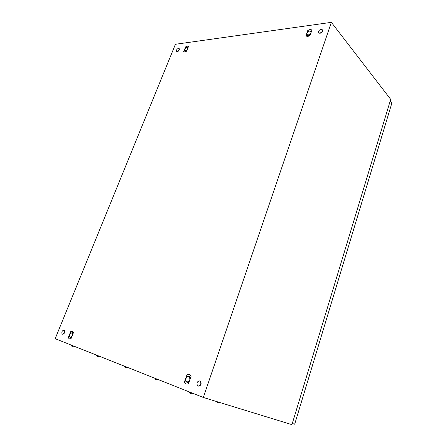 <?xml version="1.0" encoding="UTF-8"?>
<svg xmlns="http://www.w3.org/2000/svg" width="447" height="447" viewBox="0 0 447 447"><rect width="100%" height="100%" fill="white"/><g stroke="black" fill="none" stroke-linecap="round" stroke-linejoin="round"><path stroke-width="0.67" d="M331.367 22.35L203.312 397.461L55.165 338.709L175.42 44.281L331.367 22.35L390.695 99.379L291.936 424.65L203.312 397.461M73.448 332.629L72.408 331.255L70.682 331.601L68.313 337.468L68.978 338.653L69.754 338.955L71.073 338.53L73.448 332.629M188.489 46.549L187.265 46.075L185.511 46.946L183.846 51.791L184.862 52.048L186.628 51.176L188.489 46.549M191.076 376.346C190.187 374.441 188.813 373.932 186.963 374.821L184.41 382.096C185.281 384.023 186.65 384.549 188.517 383.677L191.076 376.346M311.967 29.96L310.134 29.446L307.754 30.53L305.843 35.967L307.665 36.503L310.062 35.43L311.967 29.96M189.925 376.631L190.735 377.329M186.963 374.821L187.159 376.765M184.41 382.096L185.762 380.693M188.897 382.598L187.857 382.604M185.511 46.946L185.611 48.064M183.65 51.556L184.885 50.818M185.891 51.684L185.209 51.081M307.754 30.53L307.843 32.005M305.843 35.967L307.083 35.117M309.039 36.073L307.452 35.358M72.911 333.015L73.219 333.199M70.682 331.601L70.866 333.06M68.313 337.468L69.469 336.496M71.336 337.887L70.989 337.826M283.879 422.197L288.242 423.516M198.021 386.052L197.44 385.649C196.434 382.839 197.228 381.252 199.803 380.889L200.401 381.297C201.396 384.113 200.602 385.694 198.021 386.052M199.982 380.945L200.675 381.386C201.67 384.202 200.876 385.783 198.295 386.135M177.174 51.511L176.526 51.276C176.297 49.991 176.939 49.014 178.459 48.349L179.107 48.583C179.331 49.874 178.688 50.852 177.174 51.511M179.13 48.606L179.308 48.762C179.532 50.053 178.889 51.031 177.375 51.69L176.705 51.439M319.767 33.128L318.577 32.67C318.281 31.117 319.119 29.988 321.091 29.29L322.298 29.748C322.583 31.307 321.739 32.43 319.767 33.128M322.332 29.793L322.483 29.977C322.768 31.536 321.924 32.659 319.951 33.352L318.728 32.86M62.329 334.155L62.066 333.982C61.496 331.914 62.127 330.635 63.966 330.137L64.234 330.311C64.804 332.378 64.167 333.658 62.329 334.155M64.195 330.216L64.508 330.406C65.072 332.473 64.441 333.753 62.602 334.244M390.192 101.056L391.835 103.179L294.679 424.214L292.293 423.477M217.276 401.747L219.499 402.473M218.32 402.713L217.22 402.339M71.397 345.911L71.017 345.308L73.699 346.241M72.638 346.341L71.626 346.079M124.182 366.411L127.099 367.44M125.959 367.613L124.897 367.283M96.759 356.002L96.334 355.359L99.2 356.175M97.954 356.488L96.993 356.175M155.394 379.324L154.947 378.631L158.009 379.71M156.819 379.916L155.729 379.564M189.126 392.198L192.35 393.343M191.115 393.583L189.992 393.204M311.017 32.692L310.598 31.156L309.855 30.999L308.598 31.419L306.983 33.313L307.357 34.961L309.358 34.704L310.944 32.899M307.072 33.095L306.754 34.721L308.335 35.648L310.464 34.274M311.369 31.681L310.078 30.938L309.307 31.1M306.754 34.721L308.704 36.095L308.341 35.648L308.704 36.095L310.123 35.257M187.684 48.544L187.455 47.533L186.93 47.388L186.041 47.723L184.734 49.315L184.834 50.723L186.248 50.539L187.36 49.354M184.583 49.902L184.533 50.494L185.539 51.316L187.014 50.209M187.93 47.93L186.712 47.421M184.533 50.494L185.924 51.668M72.475 335.054L72.414 333.423L71.101 332.937L69.676 334.596L69.559 336.753L70.872 337.256L72.056 336.094M69.43 336.273L70.235 337.736L71.682 337.027M72.85 334.116L72.28 332.635L70.615 333.244M71.436 337.636L70.235 337.736M72.285 332.641L73.118 333.456M72.827 332.825L72.28 332.635M189.852 379.861L189.657 377.257L187.701 376.53L185.902 378.531L186.041 381.269L187.991 382.012L189.751 380.14M190.411 378.257L189.226 376.195L187.002 376.849L185.902 378.531L185.628 380.19L187.014 382.52L189.198 381.732M189.031 382.213L187.019 382.52M189.774 376.385L189.226 376.195L189.774 376.385L190.595 377.732M184.784 52.053L185.673 51.796M307.525 36.52L308.771 36.106M216.342 401.462L216.728 402.021M218.929 402.747L219.483 402.49M72.956 346.459L73.766 346.09M124.288 366.121L124.646 367.099M126.395 367.691L127.088 367.451M96.334 355.359L96.44 355.08M98.401 356.572L99.122 356.343M154.947 378.631L155.059 378.324M157.344 379.978L157.998 379.726M189.232 391.879L189.55 392.902M191.729 393.623L192.333 393.36"/></g></svg>
